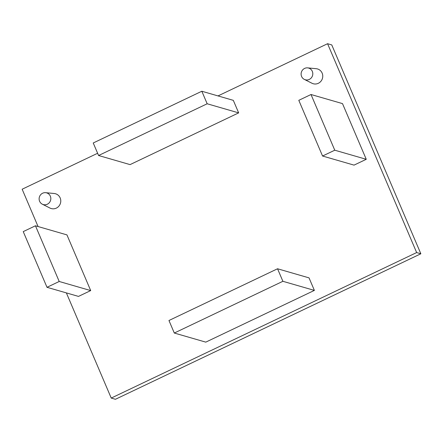 <?xml version="1.0" encoding="UTF-8"?>
<svg xmlns="http://www.w3.org/2000/svg" width="443" height="443" viewBox="0 0 443 443"><rect width="100%" height="100%" fill="white"/><g stroke="black" fill="none" stroke-linecap="round" stroke-linejoin="round"><path stroke-width="0.66" d="M42.628 193.22A6.086 5.837 106.1 0 1 50.762 197.689A6.086 5.837 106.1 0 1 42.318 204.19A6.086 5.837 106.1 0 1 42.628 193.22M42.318 204.19L50.009 208.066A7.703 7.381 -73.9 0 0 56.339 208.116A7.703 7.381 -73.9 0 0 60.697 199.843A7.703 7.381 -73.9 0 0 54.218 193.508L45.646 192.683M309.303 79.413A6.086 5.837 -73.9 0 0 307.625 67.873A6.086 5.837 -73.9 0 0 304.302 79.38A6.086 5.837 -73.9 0 0 309.303 79.413M304.302 79.38L311.994 83.256A7.703 7.381 -73.9 0 0 318.323 83.301A7.703 7.381 -73.9 0 0 322.681 75.033A7.703 7.381 -73.9 0 0 316.202 68.698L307.625 67.873M66.943 234.89L90.699 290.586L78.483 296.406L46.997 287.302L23.241 231.611L35.457 225.786L66.943 234.89M366.256 159.303L342.5 103.612L311.014 94.509L298.798 100.328L322.554 156.025L354.04 165.123L366.256 159.303L334.77 150.205L311.014 94.509M277.545 268.768L168.955 320.505L174.298 333.036L205.785 342.134L314.38 290.403L309.031 277.872L277.545 268.768L282.889 281.299L314.38 290.403M327.571 43.713L416.653 252.565L420.85 253.778L331.768 44.926L327.571 43.713L217.995 95.921M38.07 226.545L22.15 189.222L97.621 153.267M66.372 292.906L111.232 398.074L416.653 252.565M238.661 112.876L233.311 100.345L201.825 91.241L93.235 142.978L98.579 155.51L130.065 164.613L238.661 112.876L207.169 103.773L201.825 91.241M111.232 398.074L115.429 399.287L420.85 253.778M174.298 333.036L282.889 281.299M98.579 155.51L207.169 103.773M322.554 156.025L334.77 150.205M35.457 225.786L59.212 281.482L90.699 290.586M59.212 281.482L46.997 287.302"/></g></svg>
